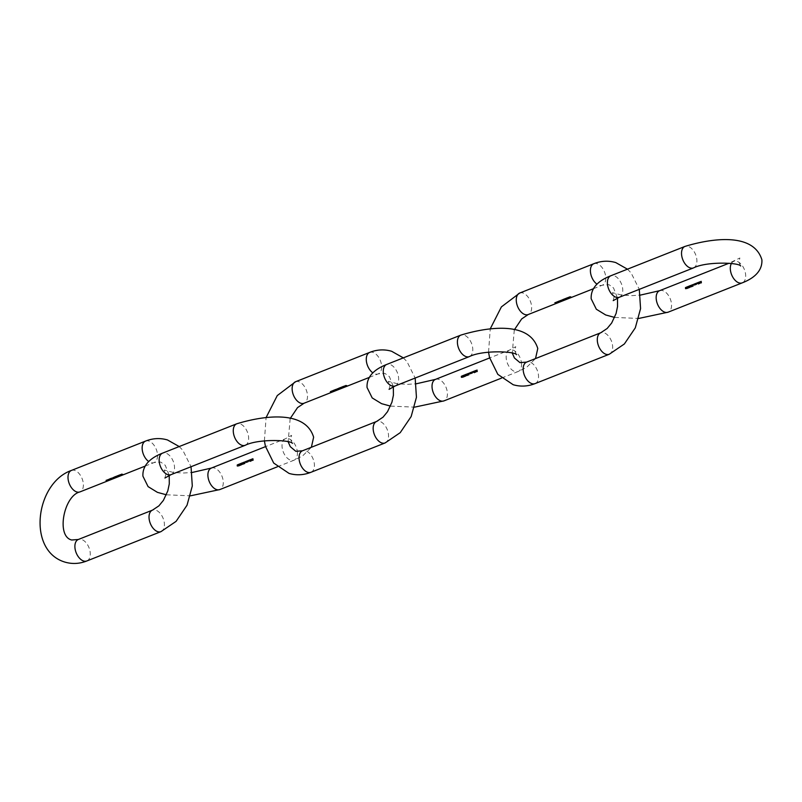 <?xml version="1.0" encoding="UTF-8"?>
<svg xmlns="http://www.w3.org/2000/svg" width="802" height="802" viewBox="0 0 802 802"><rect width="100%" height="100%" fill="white"/><g stroke="black" fill="none" stroke-linecap="round" stroke-linejoin="round"><path stroke-width="0.6" stroke-dasharray="4.01 3.01" d="M122.115 474.343L122.666 474.122A11.268 6.727 -111.6 0 1 121.673 473.912L121.563 473.952A11.268 6.727 68.4 0 0 122.054 474.072L121.603 474.253A11.268 6.727 68.4 0 0 121.704 474.273L122.155 474.092A11.268 6.727 68.4 0 0 122.465 474.142L122.014 474.323A11.268 6.727 68.4 0 0 122.115 474.343L122.135 474.563M121.563 473.952L121.633 474.523M120.501 474.644L121.483 474.373L120.681 474.814M121.333 474.283L121.222 474.784M121.192 474.513L120.661 474.594L121.313 474.744M120.851 474.854L120.952 474.814A11.268 6.727 -111.6 0 1 119.929 474.594L119.829 474.634A11.268 6.727 68.4 0 0 120.851 474.854L120.871 475.065M119.769 475.275L119.869 475.235A11.268 6.727 -111.6 0 1 119.438 475.175L118.977 475.065A11.268 6.727 -111.6 0 1 118.846 475.025L118.746 475.065A11.268 6.727 68.4 0 0 119.769 475.275L119.789 475.496M118.977 475.065L118.997 475.335A11.268 6.727 68.4 0 0 119.137 475.375L119.157 475.586M119.869 475.325L119.217 475.125L119.909 475.075M119.137 475.375L119.247 475.335A11.268 6.727 -111.6 0 1 118.516 475.155L118.405 475.195A11.268 6.727 68.4 0 0 118.716 475.285L118.315 475.486A11.268 6.727 -111.6 0 1 117.944 475.385L117.834 475.426A11.268 6.727 68.4 0 0 118.125 475.506L117.764 475.716A11.268 6.727 -111.6 0 1 117.373 475.606L117.272 475.646A11.268 6.727 68.4 0 0 117.663 475.756L119.037 475.556M116.922 476.248L117.022 476.208A11.268 6.727 -111.6 0 1 116.881 476.188L116.42 476.077A11.268 6.727 -111.6 0 1 116.29 476.037L116.19 476.077A11.268 6.727 68.4 0 0 116.922 476.248L116.942 476.458M116.42 476.077L116.44 476.348A11.268 6.727 68.4 0 0 116.581 476.388L116.601 476.599M117.303 476.338L116.651 476.137L117.353 476.087M116.581 476.388L116.681 476.348A11.268 6.727 -111.6 0 1 115.949 476.167L115.849 476.208A11.268 6.727 68.4 0 0 116.12 476.288L115.668 476.508A11.268 6.727 -111.6 0 1 115.328 476.418L115.217 476.458A11.268 6.727 68.4 0 0 115.598 476.558L116.47 476.568M115.618 476.769L115.719 476.729A11.268 6.727 -111.6 0 1 114.987 476.548L114.886 476.588A11.268 6.727 68.4 0 0 115.147 476.669L114.706 476.899A11.268 6.727 -111.6 0 1 114.355 476.799L114.255 476.839A11.268 6.727 68.4 0 0 114.636 476.939L115.488 476.739A11.268 6.727 68.4 0 0 115.618 476.769L115.638 476.979M114.375 477.35L114.205 477.411A11.268 6.727 -111.6 0 1 113.303 477.22L113.202 477.26A11.268 6.727 68.4 0 0 114.205 477.471L114.405 477.621M112.531 478.062L113.282 477.551L112.4 477.842M113.443 477.992L112.631 478.092M112.611 477.822L113.202 477.802M112.621 478.042L112.45 478.112A11.268 6.727 -111.6 0 1 111.548 477.912L111.448 477.952A11.268 6.727 68.4 0 0 112.45 478.162L112.651 478.313M111.598 478.614L110.255 478.423A11.268 6.727 68.4 0 0 110.355 478.453L111.568 478.754M109.894 479.105L109.744 478.614L110.786 478.834L109.864 478.844M109.974 478.864L110.686 478.824L110.004 479.135M109.934 479.385L108.861 478.954L109.794 479.055M109.774 478.944L109.122 479.476M109.102 479.205L109.694 479.195M108.14 479.796L107.989 479.305L109.032 479.526L108.009 479.576M109.052 479.726L108.25 479.827M108.22 479.556L108.811 479.536M108.18 480.077L107.107 479.646L108.039 479.746M108.019 479.636L107.368 480.177M107.348 479.907L107.939 479.887M106.666 480.448L107.348 480.057L106.225 479.997L106.706 480.438M106.776 480.408L106.255 480.197L106.836 480.187M252.62 459.706A11.268 6.727 68.4 0 0 252.64 459.837L253.091 459.656A11.268 6.727 68.4 0 0 253.171 460.107L253.302 460.218A11.268 6.727 -111.6 0 1 253.081 458.764L252.981 458.804A11.268 6.727 68.4 0 0 253.071 459.506L253.001 459.536M252.74 460.438L253.302 460.218M251.597 459.877L252.399 459.957L251.798 459.255M251.527 459.907L252.049 460.147M251.467 460.98L251.567 460.939A11.268 6.727 -111.6 0 1 251.347 459.456L251.247 459.496A11.268 6.727 68.4 0 0 251.467 460.98L251.267 460.919M250.254 460.699A11.268 6.727 68.4 0 0 250.384 461.411L250.184 461.35M250.384 461.411L250.485 461.371A11.268 6.727 -111.6 0 1 250.374 460.729L251.096 460.107L250.284 460.067A11.268 6.727 -111.6 0 1 250.264 459.887L250.164 459.927A11.268 6.727 68.4 0 0 250.174 460.027A11.268 6.727 68.4 0 0 250.244 460.579M250.685 460.679L250.615 459.857L250.725 460.689L250.134 460.348M249.963 461.11L250.074 461.07A11.268 6.727 -111.6 0 1 249.923 460.017L249.823 460.057A11.268 6.727 68.4 0 0 249.873 460.498L249.422 460.779A11.268 6.727 -111.6 0 1 249.362 460.238L249.252 460.278A11.268 6.727 68.4 0 0 249.302 460.689L248.851 461.04A11.268 6.727 -111.6 0 1 248.79 460.468L248.68 460.508A11.268 6.727 68.4 0 0 248.75 461.08L249.933 460.929A11.268 6.727 68.4 0 0 249.963 461.11L249.773 461.05M247.748 461.992L247.848 461.952A11.268 6.727 -111.6 0 1 247.818 461.752L248.54 461.12L247.728 461.08A11.268 6.727 -111.6 0 1 247.708 460.899L247.607 460.939A11.268 6.727 68.4 0 0 247.617 461.04A11.268 6.727 68.4 0 0 247.678 461.591M248.129 461.691L248.059 460.869L248.159 461.701L247.577 461.361M247.407 462.122L247.507 462.082A11.268 6.727 -111.6 0 1 247.367 461.03L247.267 461.07A11.268 6.727 68.4 0 0 247.307 461.451L246.795 461.772A11.268 6.727 -111.6 0 1 246.745 461.28L246.635 461.32A11.268 6.727 68.4 0 0 246.705 461.852L247.377 461.932A11.268 6.727 68.4 0 0 247.407 462.122L247.216 462.062M246.445 462.503L246.545 462.463A11.268 6.727 -111.6 0 1 246.404 461.411L246.304 461.451A11.268 6.727 68.4 0 0 246.344 461.832L245.833 462.152A11.268 6.727 -111.6 0 1 245.773 461.661L245.673 461.701A11.268 6.727 68.4 0 0 245.733 462.233L246.415 462.313A11.268 6.727 68.4 0 0 246.445 462.503L246.254 462.443M245.081 463.305L244.911 463.376A11.268 6.727 -111.6 0 1 244.72 462.072L244.62 462.112A11.268 6.727 68.4 0 0 244.79 463.335M244.099 462.944L243.808 462.393L243.507 463.305L244.039 463.917L243.808 462.393M243.437 463.285L243.838 463.867M243.417 463.215L243.998 463.777L243.828 462.543L243.978 463.767M244.109 463.015L243.638 462.483M243.327 463.997L243.156 464.067A11.268 6.727 -111.6 0 1 242.966 462.774L242.866 462.814A11.268 6.727 68.4 0 0 243.036 464.037M241.673 463.305A11.268 6.727 68.4 0 0 241.683 463.436L242.214 463.225L242.244 464.629L242.164 463.085M241.462 463.987L241.181 463.436L240.881 464.348L241.402 464.959L241.181 463.436M240.8 464.328L241.212 464.899M241.372 464.809L241.191 463.586L241.372 464.809L240.79 464.248M241.472 464.057L241.001 463.526M240.58 464.328L240.299 463.787L239.999 464.699L240.52 465.31L240.299 463.787M239.928 464.679L240.329 465.25M239.908 464.599L240.49 465.16L240.309 463.937L240.47 465.15M240.6 464.408L240.119 463.877M239.708 464.679L239.427 464.137L239.126 465.04L239.648 465.661L239.427 464.137M239.046 465.02L239.457 465.601M239.618 465.511L239.437 464.278L239.618 465.511L239.036 464.949M239.718 464.759L239.247 464.228M238.826 465.03L238.545 464.478L238.244 465.391L238.765 466.002L238.545 464.478M238.174 465.371L238.575 465.942M238.154 465.29L238.735 465.852L238.555 464.629L238.715 465.842M238.836 465.1L238.364 464.569M237.693 466.293L238.104 465.12L237.382 465.11L237.432 466.082M346.243 385.652L346.805 385.431A11.268 6.727 -111.6 0 1 345.802 385.221L345.702 385.261A11.268 6.727 68.4 0 0 346.183 385.391L345.732 385.562A11.268 6.727 68.4 0 0 345.832 385.592L346.294 385.411A11.268 6.727 68.4 0 0 346.594 385.461L346.143 385.642A11.268 6.727 68.4 0 0 346.243 385.652L346.263 385.872M344.629 385.952L345.612 385.682L344.81 386.123M345.462 385.592L345.351 386.093M343.958 385.952A11.268 6.727 68.4 0 0 344.98 386.163L345.081 386.123A11.268 6.727 -111.6 0 1 344.058 385.912L343.988 386.213M343.898 386.594L344.008 386.554A11.268 6.727 -111.6 0 1 343.567 386.484L343.106 386.374A11.268 6.727 -111.6 0 1 342.975 386.333L342.875 386.374A11.268 6.727 68.4 0 0 343.898 386.594L343.928 386.805M343.106 386.374L343.136 386.644A11.268 6.727 68.4 0 0 343.276 386.684L343.296 386.895M343.998 386.634L343.396 386.223L344.148 386.404M343.276 386.684L343.376 386.644A11.268 6.727 -111.6 0 1 342.644 386.464L342.544 386.514A11.268 6.727 68.4 0 0 342.855 386.594L342.444 386.795A11.268 6.727 -111.6 0 1 342.073 386.694L341.973 386.734A11.268 6.727 68.4 0 0 342.253 386.815L341.903 387.025A11.268 6.727 -111.6 0 1 341.502 386.915L341.401 386.965A11.268 6.727 68.4 0 0 341.802 387.065L343.176 386.945M341.502 386.915L340.579 387.657A11.268 6.727 68.4 0 0 340.71 387.697L340.74 387.907M340.549 387.386A11.268 6.727 -111.6 0 1 340.419 387.346L340.319 387.386A11.268 6.727 68.4 0 0 341.05 387.567L341.071 387.777M341.05 387.567L341.151 387.526A11.268 6.727 -111.6 0 1 341.02 387.496L341.592 387.416M341.441 387.647L340.79 387.446L341.482 387.396M340.71 387.697L340.82 387.657A11.268 6.727 -111.6 0 1 340.088 387.476L339.978 387.526A11.268 6.727 68.4 0 0 340.248 387.597L339.797 387.827A11.268 6.727 -111.6 0 1 339.457 387.727L339.356 387.767A11.268 6.727 68.4 0 0 339.727 387.867L340.599 387.877M339.727 387.867L339.847 388.038A11.268 6.727 -111.6 0 1 339.116 387.867L339.015 387.907A11.268 6.727 68.4 0 0 339.286 387.978L338.835 388.208A11.268 6.727 -111.6 0 1 338.494 388.108L338.394 388.148A11.268 6.727 68.4 0 0 338.765 388.258L339.617 388.058A11.268 6.727 68.4 0 0 339.747 388.078L339.767 388.288M338.514 388.659L338.334 388.729A11.268 6.727 -111.6 0 1 337.442 388.529L337.331 388.569A11.268 6.727 68.4 0 0 338.334 388.78L338.534 388.93M336.66 389.371L336.509 388.88L337.552 389.1L336.529 389.15M337.572 389.301L336.77 389.401M336.74 389.13L337.331 389.11M336.76 389.351L336.579 389.421A11.268 6.727 -111.6 0 1 335.687 389.221L335.577 389.261A11.268 6.727 68.4 0 0 336.579 389.471L336.78 389.622M335.727 389.922L334.384 389.742A11.268 6.727 68.4 0 0 334.484 389.772L335.697 390.063M334.023 390.414L333.873 389.922L334.925 390.143L333.903 390.193M333.151 390.764L333 390.263L334.043 390.494L333.121 390.504M334.053 390.394L333.261 390.795M333.231 390.524L333.822 390.504M331.396 391.456L331.246 390.965L332.289 391.186L331.366 391.206M332.299 391.085L331.507 391.486M331.477 391.216L332.068 391.196M330.795 391.757L331.487 391.366L330.364 391.316L330.835 391.747M330.985 391.476L330.394 391.516L331.005 391.677M570.372 296.961L570.934 296.74A11.268 6.727 -111.6 0 1 569.931 296.529L569.831 296.57A11.268 6.727 68.4 0 0 570.322 296.7L569.871 296.88A11.268 6.727 68.4 0 0 569.971 296.9L570.423 296.72A11.268 6.727 68.4 0 0 570.733 296.77L570.272 296.951A11.268 6.727 68.4 0 0 570.372 296.961L570.402 297.181M569.6 296.91L569.49 297.412M568.097 297.261A11.268 6.727 68.4 0 0 569.119 297.472L569.219 297.432A11.268 6.727 -111.6 0 1 568.197 297.221L568.117 297.532M568.037 297.903L568.137 297.863A11.268 6.727 -111.6 0 1 567.706 297.793L567.235 297.682A11.268 6.727 -111.6 0 1 567.114 297.642L567.014 297.692A11.268 6.727 68.4 0 0 568.037 297.903L568.057 298.123M568.127 297.943L567.475 297.743L568.177 297.692M567.405 297.993L567.505 297.953A11.268 6.727 -111.6 0 1 566.773 297.783L566.673 297.823A11.268 6.727 68.4 0 0 566.984 297.903L566.583 298.103A11.268 6.727 -111.6 0 1 566.202 298.003L566.102 298.043A11.268 6.727 68.4 0 0 566.392 298.123L566.032 298.334A11.268 6.727 -111.6 0 1 565.631 298.234L565.53 298.274A11.268 6.727 68.4 0 0 565.931 298.374L567.275 297.973A11.268 6.727 68.4 0 0 567.405 297.993L567.425 298.204M565.179 298.875L565.29 298.835A11.268 6.727 -111.6 0 1 565.149 298.805L564.678 298.695A11.268 6.727 -111.6 0 1 564.558 298.655L564.448 298.695A11.268 6.727 68.4 0 0 565.179 298.875L565.199 299.086M564.558 298.655L563.936 299.136A11.268 6.727 -111.6 0 1 563.585 299.046L563.485 299.086A11.268 6.727 68.4 0 0 563.856 299.186L564.718 298.986A11.268 6.727 68.4 0 0 564.849 299.006L564.869 299.216M565.57 298.956L564.969 298.544L565.721 298.725M564.849 299.006L564.949 298.966A11.268 6.727 -111.6 0 1 564.217 298.795L564.117 298.835A11.268 6.727 68.4 0 0 564.377 298.905L564.738 299.186M563.856 299.186L563.986 299.346A11.268 6.727 -111.6 0 1 563.255 299.176L563.154 299.216A11.268 6.727 68.4 0 0 563.415 299.286L562.974 299.517A11.268 6.727 -111.6 0 1 562.623 299.427L562.523 299.467A11.268 6.727 68.4 0 0 562.894 299.567L563.746 299.367A11.268 6.727 68.4 0 0 563.886 299.387L563.906 299.597M562.643 299.968L562.473 300.038A11.268 6.727 -111.6 0 1 561.57 299.838L561.47 299.878A11.268 6.727 68.4 0 0 562.463 300.088L562.673 300.239M560.788 300.69L560.638 300.189L561.691 300.409L560.668 300.459M560.889 300.66L560.708 300.73A11.268 6.727 -111.6 0 1 559.816 300.529L559.716 300.57A11.268 6.727 68.4 0 0 560.708 300.79L560.949 300.971M559.866 301.241L558.513 301.051A11.268 6.727 68.4 0 0 558.623 301.081L559.826 301.382M558.162 301.722L558.002 301.231L559.054 301.452L558.122 301.472M559.064 301.362L558.272 301.752M558.242 301.482L558.834 301.472M557.33 302.324L557.129 301.582L558.182 301.803L557.159 301.853M556.408 302.424L556.247 301.923L557.3 302.153L556.367 302.164M557.32 302.354L556.518 302.454M556.488 302.184L557.079 302.164M556.448 302.695L555.375 302.274L556.307 302.374M554.934 303.066L555.616 302.685L554.493 302.625L554.964 303.056M555.034 303.036L554.523 302.825L555.104 302.805M476.749 371.015A11.268 6.727 68.4 0 0 476.769 371.146L477.22 370.965A11.268 6.727 68.4 0 0 477.3 371.416L477.23 371.446M476.869 371.747L477.431 371.526A11.268 6.727 -111.6 0 1 477.22 370.073L477.12 370.123A11.268 6.727 68.4 0 0 477.2 370.815L477.13 370.845M475.726 371.186L476.528 371.266L475.927 370.564M476.208 371.466L475.656 371.216M475.596 372.288L475.696 372.248A11.268 6.727 -111.6 0 1 475.476 370.765L475.375 370.805A11.268 6.727 68.4 0 0 475.596 372.288L475.406 372.238M474.393 372.008A11.268 6.727 68.4 0 0 474.513 372.719L474.323 372.659M474.513 372.719L474.614 372.679A11.268 6.727 -111.6 0 1 474.503 372.048L475.235 371.416L474.413 371.376A11.268 6.727 -111.6 0 1 474.393 371.196L474.293 371.236A11.268 6.727 68.4 0 0 474.303 371.346M474.303 371.366A11.268 6.727 68.4 0 0 474.373 371.887M474.824 371.998L474.744 371.176L474.854 372.008L474.263 371.657M474.102 372.419L474.203 372.379A11.268 6.727 -111.6 0 1 474.062 371.326L473.962 371.366A11.268 6.727 68.4 0 0 474.012 371.807L473.551 372.088A11.268 6.727 -111.6 0 1 473.491 371.557L473.391 371.597A11.268 6.727 68.4 0 0 473.431 371.998L472.99 372.349A11.268 6.727 -111.6 0 1 472.919 371.777L472.819 371.817A11.268 6.727 68.4 0 0 472.889 372.389L474.072 372.238A11.268 6.727 68.4 0 0 474.102 372.419L473.912 372.369M473.982 372.429L473.36 372.028M471.877 373.301L471.977 373.261A11.268 6.727 -111.6 0 1 471.947 373.06L472.679 372.429L471.857 372.389A11.268 6.727 -111.6 0 1 471.837 372.208L471.736 372.248A11.268 6.727 68.4 0 0 471.746 372.359A11.268 6.727 68.4 0 0 471.817 372.9M472.298 373.02L472.188 372.188L472.298 373.02L471.706 372.669M471.536 373.431L471.646 373.391A11.268 6.727 -111.6 0 1 471.506 372.339L471.396 372.379A11.268 6.727 68.4 0 0 471.446 372.76L470.934 373.08A11.268 6.727 -111.6 0 1 470.874 372.589L470.774 372.629A11.268 6.727 68.4 0 0 470.834 373.161L471.506 373.241A11.268 6.727 68.4 0 0 471.536 373.431L471.345 373.371M470.573 373.812L470.674 373.772A11.268 6.727 -111.6 0 1 470.533 372.719L470.433 372.76A11.268 6.727 68.4 0 0 470.473 373.141L469.962 373.461A11.268 6.727 -111.6 0 1 469.912 372.97L469.802 373.01A11.268 6.727 68.4 0 0 469.872 373.542L470.543 373.622A11.268 6.727 68.4 0 0 470.573 373.812L470.383 373.762M469.21 374.614L469 374.674A11.268 6.727 -111.6 0 1 468.859 373.391L468.749 373.431A11.268 6.727 68.4 0 0 468.919 374.654M468.228 374.253L467.947 373.712L467.646 374.624L468.167 375.236L467.947 373.712M467.566 374.594L467.977 375.176M468.137 375.085L467.957 373.852L468.137 375.085L467.556 374.524M468.238 374.333L467.767 373.802M467.456 375.306L467.245 375.366A11.268 6.727 -111.6 0 1 467.105 374.083L466.995 374.123A11.268 6.727 68.4 0 0 467.165 375.346M465.802 374.614A11.268 6.727 68.4 0 0 465.812 374.745L466.343 374.534L466.333 375.777M465.862 375.526L466.353 375.787L466.303 374.394M465.591 375.296L465.31 374.755L465.01 375.657L465.531 376.278L465.31 374.755M464.939 375.637L465.34 376.218M464.919 375.567L465.501 376.128L465.32 374.895L465.481 376.118M465.601 375.376L465.13 374.845M464.719 375.647L464.438 375.095L464.137 376.008L464.659 376.619L464.438 375.095M464.057 375.988L464.468 376.559M464.047 375.907L464.629 376.469L464.448 375.246L464.599 376.459M464.729 375.717L464.258 375.186M463.837 375.988L463.556 375.446L463.255 376.359L463.777 376.97L463.556 375.446M463.185 376.328L463.586 376.91M463.165 376.258L463.746 376.82L463.566 375.597L463.726 376.81M463.847 376.068L463.376 375.536M462.965 376.338L462.684 375.797L462.383 376.699L462.904 377.311L462.684 375.797M462.303 376.679L462.714 377.261M462.293 376.609L462.874 377.171L462.694 375.938L462.844 377.161M462.975 376.409L462.503 375.877M461.822 377.612L462.233 376.429L461.511 376.419L461.561 377.401M462.092 377.1L461.371 376.649M700.888 282.334A11.268 6.727 68.4 0 0 700.908 282.454L701.359 282.274A11.268 6.727 68.4 0 0 701.429 282.725L701.56 282.835A11.268 6.727 -111.6 0 1 701.349 281.392L701.249 281.432A11.268 6.727 68.4 0 0 701.339 282.134L701.269 282.154M701.008 283.056L701.56 282.835M699.855 282.494L700.667 282.575L700.066 281.883M699.785 282.535L700.316 282.765M699.725 283.607L699.825 283.567A11.268 6.727 -111.6 0 1 699.615 282.073L699.504 282.114A11.268 6.727 68.4 0 0 699.725 283.607L699.534 283.547M698.522 283.317A11.268 6.727 68.4 0 0 698.642 284.028L698.452 283.978M698.642 284.028L698.742 283.988A11.268 6.727 -111.6 0 1 698.632 283.357L699.364 282.725L698.552 282.685A11.268 6.727 -111.6 0 1 698.532 282.505L698.422 282.545A11.268 6.727 68.4 0 0 698.442 282.655A11.268 6.727 68.4 0 0 698.502 283.206M698.953 283.307L698.873 282.484L698.983 283.317L698.402 282.966M699.184 282.735L698.682 282.424M698.111 283.748L697.68 283.397A11.268 6.727 -111.6 0 1 697.62 282.865L697.519 282.905A11.268 6.727 68.4 0 0 697.57 283.317L697.118 283.657A11.268 6.727 -111.6 0 1 697.048 283.086L696.948 283.126A11.268 6.727 68.4 0 0 697.018 283.697L698.201 283.547A11.268 6.727 68.4 0 0 698.231 283.738L698.041 283.677M698.231 283.738L698.331 283.697A11.268 6.727 -111.6 0 1 698.191 282.635L698.091 282.675A11.268 6.727 68.4 0 0 698.141 283.116L697.941 283.728L697.489 283.337M695.885 283.687A11.268 6.727 68.4 0 0 695.946 284.219M696.006 284.61L696.116 284.57A11.268 6.727 -111.6 0 1 696.076 284.379L696.808 283.738L695.986 283.697M696.397 284.319L696.316 283.497L696.427 284.329L695.845 283.978M695.675 284.75L695.775 284.71A11.268 6.727 -111.6 0 1 695.635 283.647L695.534 283.687A11.268 6.727 68.4 0 0 695.575 284.068L695.063 284.389A11.268 6.727 -111.6 0 1 695.003 283.898L694.903 283.938A11.268 6.727 68.4 0 0 694.963 284.479L695.645 284.55A11.268 6.727 68.4 0 0 695.675 284.75L695.484 284.69M694.702 285.131L694.813 285.091A11.268 6.727 -111.6 0 1 694.672 284.028L694.562 284.078A11.268 6.727 68.4 0 0 694.612 284.449L694.101 284.77A11.268 6.727 -111.6 0 1 694.041 284.279L693.941 284.319A11.268 6.727 68.4 0 0 694.001 284.86L694.672 284.941A11.268 6.727 68.4 0 0 694.702 285.131L694.512 285.071M693.349 285.923L693.169 285.993A11.268 6.727 -111.6 0 1 692.988 284.7L692.888 284.74A11.268 6.727 68.4 0 0 693.058 285.963M692.357 285.562L692.076 285.021L691.775 285.933L692.296 286.545L692.076 285.021M691.695 285.913L692.106 286.484M691.685 285.833L692.266 286.394L692.086 285.171L692.246 286.384M692.367 285.642L691.895 285.111M691.595 286.625L691.414 286.695A11.268 6.727 -111.6 0 1 691.234 285.392L691.134 285.432A11.268 6.727 68.4 0 0 691.304 286.655M689.931 285.923A11.268 6.727 68.4 0 0 689.951 286.053L690.482 285.843L690.512 287.256L690.432 285.712M689.73 286.605L689.449 286.063L689.139 286.976L689.67 287.587L689.449 286.063M689.068 286.946L689.479 287.527M689.64 287.437L689.459 286.214L689.64 287.437L689.058 286.875M689.74 286.685L689.269 286.154M688.848 286.956L688.567 286.414L688.266 287.317L688.788 287.928L688.567 286.414M688.186 287.296L688.597 287.878M688.176 287.226L688.758 287.788L688.577 286.555L688.728 287.778M688.858 287.026L688.387 286.494M687.976 287.306L687.695 286.755L687.384 287.667L687.916 288.279L687.695 286.755M687.314 287.647L687.715 288.219M687.885 288.129L687.705 286.905L687.885 288.129L687.304 287.567M687.986 287.377L687.514 286.845M687.093 287.647L686.813 287.106L686.512 288.018L687.033 288.63L686.813 287.106M686.432 287.988L686.843 288.57M686.422 287.918L687.003 288.479L686.823 287.256L686.973 288.469M687.103 287.728L686.632 287.196M685.951 288.92L686.362 287.738L685.64 287.728L685.7 288.71M145.573 441.08A11.559 6.897 -111.6 0 1 148.751 441.04A11.559 6.897 -111.6 0 1 157.022 451.726A11.559 6.897 -111.6 0 1 154.084 462.574A11.559 6.897 -111.6 0 1 150.906 462.624A11.559 6.897 -111.6 0 1 148.731 461.531M160.971 531.636A11.559 6.897 68.4 0 0 163.919 520.789A11.559 6.897 68.4 0 0 155.648 510.102A11.559 6.897 68.4 0 0 152.47 510.142M86.837 560.969A11.559 6.897 68.4 0 0 89.784 550.122A11.559 6.897 68.4 0 0 81.513 539.435A11.559 6.897 68.4 0 0 78.335 539.485M71.438 470.423A11.559 6.897 -111.6 0 1 74.616 470.373A11.559 6.897 -111.6 0 1 82.887 481.06A11.559 6.897 -111.6 0 1 79.939 491.907M297.341 451.817A11.559 6.897 -111.6 0 1 293.973 460.228A11.559 6.897 -111.6 0 1 282.103 447.145A11.559 6.897 -111.6 0 1 285.472 438.734A11.559 6.897 -111.6 0 1 297.341 451.817M245.211 445.29A11.559 6.897 68.4 0 0 248.58 436.879A11.559 6.897 68.4 0 0 236.71 423.807M171.077 474.624A11.559 6.897 68.4 0 0 174.445 466.213A11.559 6.897 68.4 0 0 162.565 453.14M211.337 468.077A11.559 6.897 -111.6 0 1 223.207 481.15A11.559 6.897 -111.6 0 1 219.838 489.561M369.712 352.399A11.559 6.897 -111.6 0 1 372.88 352.349A11.559 6.897 -111.6 0 1 381.15 363.035A11.559 6.897 -111.6 0 1 378.213 373.882A11.559 6.897 -111.6 0 1 375.035 373.933A11.559 6.897 -111.6 0 1 372.86 372.85M385.11 442.945A11.559 6.897 68.4 0 0 388.048 432.098A11.559 6.897 68.4 0 0 379.777 421.411A11.559 6.897 68.4 0 0 376.599 421.461M310.965 472.288A11.559 6.897 68.4 0 0 313.913 461.431A11.559 6.897 68.4 0 0 305.642 450.744A11.559 6.897 68.4 0 0 302.464 450.794M295.577 381.732A11.559 6.897 -111.6 0 1 298.745 381.682A11.559 6.897 -111.6 0 1 307.016 392.368A11.559 6.897 -111.6 0 1 304.078 403.216M593.841 263.708A11.559 6.897 -111.6 0 1 597.019 263.657A11.559 6.897 -111.6 0 1 605.289 274.344A11.559 6.897 -111.6 0 1 602.342 285.191A11.559 6.897 -111.6 0 1 599.174 285.241A11.559 6.897 -111.6 0 1 596.999 284.159M609.239 354.263A11.559 6.897 68.4 0 0 612.177 343.406A11.559 6.897 68.4 0 0 603.906 332.72A11.559 6.897 68.4 0 0 600.738 332.77M535.104 383.597A11.559 6.897 68.4 0 0 538.042 372.75A11.559 6.897 68.4 0 0 529.771 362.063A11.559 6.897 68.4 0 0 526.603 362.103M519.706 293.041A11.559 6.897 -111.6 0 1 522.884 292.991A11.559 6.897 -111.6 0 1 531.155 303.677A11.559 6.897 -111.6 0 1 528.207 314.534M521.48 363.126A11.559 6.897 -111.6 0 1 518.112 371.537A11.559 6.897 -111.6 0 1 506.232 358.464A11.559 6.897 -111.6 0 1 509.601 350.053A11.559 6.897 -111.6 0 1 521.48 363.126M469.34 356.609A11.559 6.897 68.4 0 0 472.709 348.188A11.559 6.897 68.4 0 0 460.839 335.116M395.206 385.942A11.559 6.897 68.4 0 0 398.574 377.531A11.559 6.897 68.4 0 0 386.704 364.449M435.466 379.386A11.559 6.897 -111.6 0 1 447.346 392.469A11.559 6.897 -111.6 0 1 443.977 400.88M731.404 263.477A11.559 6.897 -111.6 0 1 733.74 261.362A11.559 6.897 -111.6 0 1 745.609 274.444A11.559 6.897 -111.6 0 1 742.241 282.855M693.479 267.918A11.559 6.897 68.4 0 0 696.838 259.507A11.559 6.897 68.4 0 0 684.968 246.425M619.334 297.251A11.559 6.897 68.4 0 0 622.703 288.84A11.559 6.897 68.4 0 0 610.833 275.758M659.605 290.695A11.559 6.897 -111.6 0 1 671.474 303.778A11.559 6.897 -111.6 0 1 668.106 312.189M145.172 466.102L154.084 462.574L160.721 462.052L165.282 465.32L169.222 475.416M179.207 446.554L182.856 450.313L191.036 466.734M277.342 466.814L293.973 460.228L302.635 455.897L311.377 447.265M292.409 443.356L290.635 439.486L291.607 435.356L285.472 438.734L265.512 446.634M164.941 478.012L165.904 473.872L164.139 470.012L173.633 472.538L183.838 473.01L192.149 472.468M166.375 494.794L190.435 495.826M369.301 377.411L378.213 373.882L384.85 373.361L389.411 376.639L393.351 386.724M403.336 357.872L406.985 361.622L415.165 378.043M290.174 418.564L288.139 441.762M264.399 440.889L266.104 417.541M593.43 288.72L602.342 285.191L608.989 284.67L613.54 287.948L617.49 298.043M627.465 269.181L631.124 272.931L639.294 289.352M514.303 329.883L512.267 353.07M488.538 352.208L490.243 328.85M501.471 378.123L518.112 371.537L526.774 367.216L535.515 358.574M516.538 354.664L514.774 350.805L515.736 346.664L509.601 350.053L489.641 357.953M389.07 389.321L390.043 385.191L388.278 381.331L397.762 383.847L407.967 384.318L416.278 383.787M390.504 406.113L414.574 407.145M740.667 265.973L738.903 262.114L739.875 257.983L729.018 263.226M613.209 300.63L614.172 296.499L612.407 292.64L621.901 295.156L632.106 295.627L640.407 295.096M614.633 317.422L638.703 318.454"/><path stroke-width="1.2" d="M121.693 474.172A11.559 6.897 68.4 0 0 122.696 474.393L122.135 474.614A11.559 6.897 -111.6 0 1 122.034 474.594L122.495 474.423A11.559 6.897 -111.6 0 1 122.185 474.363L121.734 474.543A11.559 6.897 -111.6 0 1 121.633 474.523L122.084 474.343A11.559 6.897 -111.6 0 1 121.593 474.223L121.693 474.172M120.701 474.573L121.503 474.644L120.701 474.573M119.959 474.864A11.559 6.897 68.4 0 0 120.982 475.085L120.881 475.125A11.559 6.897 -111.6 0 1 119.859 474.904L119.959 474.864M119.328 475.115L120.019 475.085L119.468 475.446A11.559 6.897 68.4 0 0 119.899 475.506L119.799 475.556A11.559 6.897 -111.6 0 1 118.776 475.335L118.876 475.295A11.559 6.897 68.4 0 0 118.997 475.335L119.328 475.115M118.536 475.426A11.559 6.897 68.4 0 0 119.267 475.606L119.167 475.646A11.559 6.897 -111.6 0 1 119.037 475.616L117.694 476.027A11.559 6.897 -111.6 0 1 117.292 475.917L117.393 475.877A11.559 6.897 68.4 0 0 117.794 475.987L118.155 475.776A11.559 6.897 -111.6 0 1 117.864 475.696L117.964 475.656A11.559 6.897 68.4 0 0 118.345 475.756L118.746 475.556A11.559 6.897 -111.6 0 1 118.435 475.466L118.536 475.426M116.771 476.127L117.463 476.097L116.912 476.458A11.559 6.897 68.4 0 0 117.052 476.478L116.942 476.518A11.559 6.897 -111.6 0 1 116.21 476.348L116.32 476.308A11.559 6.897 68.4 0 0 116.44 476.348L116.771 476.127M115.979 476.438A11.559 6.897 68.4 0 0 116.711 476.619L116.611 476.659A11.559 6.897 -111.6 0 1 116.48 476.629L115.618 476.829A11.559 6.897 -111.6 0 1 115.247 476.729L115.348 476.689A11.559 6.897 68.4 0 0 115.699 476.779L116.14 476.558A11.559 6.897 -111.6 0 1 115.879 476.478L115.979 476.438M115.017 476.819A11.559 6.897 68.4 0 0 115.749 477L115.648 477.04A11.559 6.897 -111.6 0 1 115.508 477.01L114.656 477.21A11.559 6.897 -111.6 0 1 114.285 477.11L114.385 477.07A11.559 6.897 68.4 0 0 114.736 477.16L115.177 476.939A11.559 6.897 -111.6 0 1 114.917 476.859L115.017 476.819M114.235 477.691A11.559 6.897 -111.6 0 1 113.333 477.491L113.232 477.531A11.559 6.897 68.4 0 0 114.225 477.741L114.225 477.741M113.443 477.992L112.531 478.132L113.333 477.892M112.48 478.383A11.559 6.897 -111.6 0 1 111.578 478.182L111.478 478.223A11.559 6.897 68.4 0 0 112.47 478.433L112.47 478.433M110.997 478.413L110.275 478.694A11.559 6.897 68.4 0 0 110.385 478.724L111.117 478.824M110.676 478.864L109.653 478.944L110.806 479.035M109.934 479.385L109.022 479.516L109.824 479.285M109.052 479.726L108.15 479.867L108.942 479.626M108.18 480.077L107.267 480.218L108.069 479.977M106.947 480.208L106.064 480.418L106.947 480.208M121.313 474.543L120.691 474.864L121.343 474.403M119.237 475.396L119.919 475.125L119.287 475.125M116.681 476.408L117.353 476.137L116.721 476.137M113.202 477.802L112.43 478.012L113.343 478.052M110.566 478.844L109.794 479.055L110.716 479.095M109.694 479.195L108.922 479.406L109.834 479.436M108.811 479.536L108.039 479.746L108.962 479.786M107.939 479.887L107.167 480.097L108.08 480.137M252.891 458.704A11.559 6.897 68.4 0 0 253.101 460.158L252.55 460.378A11.559 6.897 -111.6 0 1 252.52 460.228L252.971 460.047A11.559 6.897 -111.6 0 1 252.901 459.596L252.45 459.777A11.559 6.897 -111.6 0 1 252.429 459.626L252.881 459.446A11.559 6.897 -111.6 0 1 252.79 458.744L252.891 458.704M251.898 459.105L252.209 459.897L251.547 460.147L252.149 459.526L251.648 459.205L252.259 459.506M251.156 459.396A11.559 6.897 68.4 0 0 251.377 460.879L251.267 460.919A11.559 6.897 -111.6 0 1 251.056 459.436L251.156 459.396M250.535 459.646L250.184 460.669A11.559 6.897 68.4 0 0 250.294 461.31L250.184 461.35A11.559 6.897 -111.6 0 1 249.973 459.867L250.074 459.827A11.559 6.897 68.4 0 0 250.094 460.007L250.906 460.047M249.733 459.957A11.559 6.897 68.4 0 0 249.873 461.01L249.773 461.05A11.559 6.897 -111.6 0 1 249.743 460.869L248.56 461.02A11.559 6.897 -111.6 0 1 248.49 460.448L248.6 460.408A11.559 6.897 68.4 0 0 248.66 460.98L249.111 460.629A11.559 6.897 -111.6 0 1 249.061 460.228L249.171 460.188A11.559 6.897 68.4 0 0 249.232 460.719L249.683 460.438A11.559 6.897 -111.6 0 1 249.633 459.997L249.733 459.957M247.968 460.659L247.628 461.691A11.559 6.897 68.4 0 0 247.658 461.892L247.557 461.932A11.559 6.897 -111.6 0 1 247.417 460.879L247.517 460.839A11.559 6.897 68.4 0 0 247.537 461.02L248.349 461.06M247.176 460.97A11.559 6.897 68.4 0 0 247.317 462.022L247.216 462.062A11.559 6.897 -111.6 0 1 247.186 461.872L246.515 461.792A11.559 6.897 -111.6 0 1 246.445 461.26L246.555 461.22A11.559 6.897 68.4 0 0 246.605 461.711L247.116 461.391A11.559 6.897 -111.6 0 1 247.076 461.01L247.176 460.97M246.214 461.35A11.559 6.897 68.4 0 0 246.354 462.403L246.254 462.443A11.559 6.897 -111.6 0 1 246.224 462.253L245.542 462.173A11.559 6.897 -111.6 0 1 245.482 461.641L245.582 461.601A11.559 6.897 68.4 0 0 245.643 462.092L246.154 461.772A11.559 6.897 -111.6 0 1 246.114 461.391L246.214 461.35M244.71 463.315A11.559 6.897 -111.6 0 1 244.53 462.012L244.43 462.062A11.559 6.897 68.4 0 0 244.64 463.506L244.861 463.366M244.099 462.944L243.618 462.343L243.317 463.255L243.838 463.867L243.768 462.323M243.437 463.285L243.838 463.867M242.956 464.007A11.559 6.897 -111.6 0 1 242.775 462.714L242.675 462.754A11.559 6.897 68.4 0 0 242.886 464.198L243.106 464.057M241.883 463.686L242.254 462.924L241.472 463.225A11.559 6.897 68.4 0 0 241.492 463.376L242.024 463.165L241.633 464.268L242.334 463.937L242.034 464.418L241.783 463.656M241.462 463.987L240.991 463.386L240.69 464.288L241.212 464.899L241.131 463.366M240.8 464.328L241.212 464.899M240.58 464.328L240.109 463.726L239.808 464.639L240.329 465.25L240.259 463.706M239.928 464.679L240.329 465.25M239.708 464.679L239.237 464.077L238.936 464.99L239.457 465.601L239.377 464.057M239.046 465.02L239.457 465.601M238.826 465.03L238.354 464.418L238.054 465.33L238.575 465.942L238.495 464.408M238.174 465.371L238.575 465.942M237.913 465.06L237.191 465.05L237.302 466.042L237.953 465.792L237.653 464.739M253.101 460.127L252.71 460.288A11.268 6.727 68.4 0 0 252.72 460.308L252.52 460.228M253.001 459.536L252.62 459.686A11.268 6.727 68.4 0 0 252.62 459.706L252.429 459.626M252.259 459.616L251.407 459.817M252.049 460.147L251.527 459.907M250.685 460.679L250.424 459.797L250.134 460.348M248.129 461.691L247.868 460.809L247.577 461.361M244.109 463.015L243.808 463.716L243.638 462.483M243.978 463.767L243.417 463.215M242.164 463.085L241.663 463.285A11.268 6.727 68.4 0 0 241.673 463.305L241.472 463.225M241.472 464.057L241.181 464.759L241.001 463.526M241.342 464.809L240.79 464.248M240.6 464.408L240.299 465.1L240.119 463.877M240.47 465.15L239.908 464.599M239.718 464.759L239.427 465.451L239.247 464.228M239.587 465.501L239.036 464.949M238.836 465.1L238.545 465.792L238.364 464.569M238.715 465.842L238.154 465.29M345.832 385.491A11.559 6.897 68.4 0 0 346.825 385.702L346.274 385.922A11.559 6.897 -111.6 0 1 346.173 385.912L346.624 385.732A11.559 6.897 -111.6 0 1 346.314 385.682L345.862 385.862A11.559 6.897 -111.6 0 1 345.762 385.832L346.213 385.662A11.559 6.897 -111.6 0 1 345.722 385.531L345.832 385.491M344.83 385.882L345.642 385.952L344.83 385.882M344.088 386.173A11.559 6.897 68.4 0 0 345.111 386.394L345.01 386.434A11.559 6.897 -111.6 0 1 343.988 386.213L344.088 386.173M343.467 386.424L344.148 386.404L343.597 386.754A11.559 6.897 68.4 0 0 344.028 386.825L343.928 386.865A11.559 6.897 -111.6 0 1 342.905 386.644L343.005 386.604A11.559 6.897 68.4 0 0 343.136 386.644L343.467 386.424M342.675 386.734A11.559 6.897 68.4 0 0 343.406 386.915L343.296 386.955A11.559 6.897 -111.6 0 1 343.176 386.935L341.822 387.336A11.559 6.897 -111.6 0 1 341.431 387.226L341.532 387.186A11.559 6.897 68.4 0 0 341.933 387.296L342.284 387.085A11.559 6.897 -111.6 0 1 342.003 387.005L342.103 386.965A11.559 6.897 68.4 0 0 342.474 387.065L342.875 386.865A11.559 6.897 -111.6 0 1 342.564 386.775L342.675 386.734M340.9 387.436L341.592 387.416L341.04 387.767A11.559 6.897 68.4 0 0 341.181 387.797L341.081 387.837A11.559 6.897 -111.6 0 1 340.349 387.657L340.449 387.617A11.559 6.897 68.4 0 0 340.579 387.657L340.9 387.436M340.108 387.747A11.559 6.897 68.4 0 0 340.84 387.927L340.74 387.967A11.559 6.897 -111.6 0 1 340.609 387.937L339.757 388.138A11.559 6.897 -111.6 0 1 339.376 388.038L339.487 387.998A11.559 6.897 68.4 0 0 339.827 388.098L340.279 387.867A11.559 6.897 -111.6 0 1 340.008 387.787L340.108 387.747M339.146 388.128A11.559 6.897 68.4 0 0 339.878 388.308L339.777 388.348A11.559 6.897 -111.6 0 1 339.647 388.328L338.795 388.529A11.559 6.897 -111.6 0 1 338.414 388.419L338.514 388.379A11.559 6.897 68.4 0 0 338.865 388.479L339.306 388.248A11.559 6.897 -111.6 0 1 339.045 388.178L339.146 388.128M338.364 389A11.559 6.897 -111.6 0 1 337.462 388.8L337.361 388.84A11.559 6.897 68.4 0 0 338.364 389.05L338.364 389.05M337.572 389.301L336.67 389.441L337.462 389.201M336.609 389.692A11.559 6.897 -111.6 0 1 335.707 389.491L335.607 389.531A11.559 6.897 68.4 0 0 336.609 389.742L336.609 389.742M335.136 389.722L334.414 390.003A11.559 6.897 68.4 0 0 334.514 390.043L335.246 390.133M334.805 390.183L333.782 390.253L334.925 390.043M334.053 390.394L332.91 390.604L333.953 390.594M333.051 390.875L332.028 390.945L333.171 390.744M332.299 391.085L331.156 391.296L332.198 391.286M331.086 391.516L330.314 391.827L331.116 391.526M345.441 385.852L344.82 386.183L345.502 386.003M343.376 386.704L344.048 386.444L343.416 386.434M340.81 387.717L341.492 387.456L340.86 387.446M337.331 389.11L336.559 389.331L337.482 389.361M334.705 390.153L333.933 390.363L334.845 390.404M333.822 390.504L333.051 390.714L333.973 390.754M332.95 390.855L332.178 391.065L333.091 391.095M332.068 391.196L331.296 391.406L332.208 391.446M330.975 391.496L330.414 391.787L330.945 391.777M569.961 296.8A11.559 6.897 68.4 0 0 570.964 297.011L570.402 297.231A11.559 6.897 -111.6 0 1 570.302 297.221L570.753 297.041A11.559 6.897 -111.6 0 1 570.453 296.991L570.001 297.171A11.559 6.897 -111.6 0 1 569.891 297.151L570.352 296.971A11.559 6.897 -111.6 0 1 569.861 296.84L569.961 296.8M568.959 297.191L569.771 297.271L568.959 297.191M568.217 297.492A11.559 6.897 68.4 0 0 569.25 297.702L569.139 297.743A11.559 6.897 -111.6 0 1 568.117 297.532L568.217 297.492M567.595 297.732L568.287 297.712L567.726 298.063A11.559 6.897 68.4 0 0 568.167 298.133L568.057 298.174A11.559 6.897 -111.6 0 1 567.034 297.953L567.134 297.913A11.559 6.897 68.4 0 0 567.265 297.953L567.595 297.732M566.803 298.053A11.559 6.897 68.4 0 0 567.535 298.224L567.435 298.264A11.559 6.897 -111.6 0 1 567.305 298.244L565.961 298.645A11.559 6.897 -111.6 0 1 565.56 298.544L565.661 298.504A11.559 6.897 68.4 0 0 566.062 298.605L566.413 298.394A11.559 6.897 -111.6 0 1 566.132 298.314L566.232 298.274A11.559 6.897 68.4 0 0 566.603 298.374L567.014 298.174A11.559 6.897 -111.6 0 1 566.703 298.093L566.803 298.053M565.039 298.745L565.721 298.725L565.179 299.076A11.559 6.897 68.4 0 0 565.31 299.106L565.209 299.146A11.559 6.897 -111.6 0 1 564.478 298.966L564.578 298.925A11.559 6.897 68.4 0 0 564.708 298.966L565.039 298.745M564.247 299.066A11.559 6.897 68.4 0 0 564.979 299.236L564.869 299.276A11.559 6.897 -111.6 0 1 564.738 299.256L563.886 299.457A11.559 6.897 -111.6 0 1 563.515 299.346L563.616 299.306A11.559 6.897 68.4 0 0 563.956 299.407L564.407 299.176A11.559 6.897 -111.6 0 1 564.147 299.106L564.247 299.066M563.275 299.447A11.559 6.897 68.4 0 0 564.006 299.617L563.906 299.657A11.559 6.897 -111.6 0 1 563.776 299.637L562.924 299.838A11.559 6.897 -111.6 0 1 562.553 299.737L562.653 299.697A11.559 6.897 68.4 0 0 562.994 299.788L563.445 299.557A11.559 6.897 -111.6 0 1 563.174 299.487L563.275 299.447M562.493 300.309A11.559 6.897 -111.6 0 1 561.601 300.108L561.5 300.148A11.559 6.897 68.4 0 0 562.493 300.359L562.493 300.359M561.57 300.449L560.548 300.519L561.691 300.319M560.738 301.001A11.559 6.897 -111.6 0 1 559.846 300.8L559.746 300.84A11.559 6.897 68.4 0 0 560.738 301.061L560.738 301.061M559.265 301.031L558.543 301.321A11.559 6.897 68.4 0 0 558.643 301.351L559.385 301.442M559.064 301.362L557.921 301.562L558.964 301.562M558.062 301.833L557.039 301.913L558.202 302.003M557.32 302.354L556.408 302.494L557.21 302.254M556.307 302.534L555.285 302.605L556.448 302.695M567.505 298.013L568.177 297.753L567.545 297.753M564.949 299.026L565.621 298.765L564.989 298.765M561.46 300.429L560.688 300.64L561.611 300.67M558.834 301.472L558.062 301.682L558.974 301.712M557.951 301.813L557.179 302.023L558.102 302.063M557.079 302.164L556.307 302.374L557.22 302.414M556.197 302.504L555.425 302.725L556.347 302.755M477.03 370.023A11.559 6.897 68.4 0 0 477.24 371.466L476.679 371.687A11.559 6.897 -111.6 0 1 476.659 371.537L477.11 371.356A11.559 6.897 -111.6 0 1 477.03 370.905L476.578 371.085A11.559 6.897 -111.6 0 1 476.558 370.935L477.01 370.765A11.559 6.897 -111.6 0 1 476.929 370.063L477.03 370.023M476.027 370.414L476.338 371.206L475.676 371.456L476.278 370.835L475.786 370.514L476.388 370.815M475.285 370.704A11.559 6.897 68.4 0 0 475.506 372.198L475.406 372.238A11.559 6.897 -111.6 0 1 475.185 370.745L475.285 370.704M474.664 370.955L474.313 371.988A11.559 6.897 68.4 0 0 474.423 372.619L474.323 372.659A11.559 6.897 -111.6 0 1 474.102 371.176L474.203 371.136A11.559 6.897 68.4 0 0 474.223 371.316L475.045 371.356M473.872 371.266A11.559 6.897 68.4 0 0 474.012 372.318L473.912 372.369A11.559 6.897 -111.6 0 1 473.882 372.178L472.699 372.328A11.559 6.897 -111.6 0 1 472.629 371.757L472.729 371.717A11.559 6.897 68.4 0 0 472.799 372.288L473.24 371.938A11.559 6.897 -111.6 0 1 473.2 371.537L473.3 371.496A11.559 6.897 68.4 0 0 473.36 372.028L473.822 371.747A11.559 6.897 -111.6 0 1 473.771 371.306L473.872 371.266M472.107 371.968L471.756 373.01A11.559 6.897 68.4 0 0 471.787 373.201L471.686 373.241A11.559 6.897 -111.6 0 1 471.546 372.188L471.646 372.148A11.559 6.897 68.4 0 0 471.666 372.328L472.488 372.369M471.315 372.278A11.559 6.897 68.4 0 0 471.456 373.331L471.345 373.371A11.559 6.897 -111.6 0 1 471.315 373.181L470.644 373.11A11.559 6.897 -111.6 0 1 470.584 372.569L470.684 372.529A11.559 6.897 68.4 0 0 470.744 373.02L471.255 372.699A11.559 6.897 -111.6 0 1 471.205 372.318L471.315 372.278M470.343 372.659A11.559 6.897 68.4 0 0 470.483 373.722L470.383 373.762A11.559 6.897 -111.6 0 1 470.353 373.562L469.681 373.491A11.559 6.897 -111.6 0 1 469.611 372.95L469.721 372.91A11.559 6.897 68.4 0 0 469.772 373.401L470.283 373.08A11.559 6.897 -111.6 0 1 470.243 372.699L470.343 372.659M468.849 374.624A11.559 6.897 -111.6 0 1 468.669 373.331L468.558 373.371A11.559 6.897 68.4 0 0 468.769 374.815L469 374.674M468.228 374.253L467.756 373.652L467.456 374.564L467.977 375.176L467.897 373.632M467.566 374.594L467.977 375.176M467.095 375.316A11.559 6.897 -111.6 0 1 466.914 374.023L466.804 374.063A11.559 6.897 68.4 0 0 467.015 375.506L467.245 375.366M466.012 375.005L466.383 374.233L465.611 374.534A11.559 6.897 68.4 0 0 465.621 374.684L466.152 374.474L465.762 375.587L466.473 375.246L466.162 375.727L465.912 374.975M465.591 375.296L465.12 374.694L464.819 375.607L465.34 376.218L465.26 374.674M464.939 375.637L465.34 376.218M464.719 375.647L464.248 375.035L463.947 375.948L464.468 376.559L464.388 375.025M464.057 375.988L464.468 376.559M463.837 375.988L463.366 375.386L463.065 376.298L463.586 376.91L463.506 375.366M463.185 376.328L463.586 376.91M462.965 376.338L462.493 375.737L462.193 376.649L462.714 377.261L462.634 375.717M462.303 376.679L462.714 377.261M462.042 376.369L461.32 376.359L461.431 377.351L462.092 377.1L461.782 376.048M462.092 377.1L461.561 376.709M476.398 370.925L475.536 371.125M476.177 371.456L475.656 371.216M474.824 371.998L474.553 371.115L474.263 371.657M472.258 373.01L471.997 372.128L471.706 372.669M468.238 374.333L467.947 375.025L467.767 373.802M468.107 375.075L467.556 374.524M466.303 374.394L465.802 374.594A11.268 6.727 68.4 0 0 465.802 374.614M465.601 375.376L465.31 376.068L465.13 374.845M465.481 376.118L464.919 375.567M464.729 375.717L464.438 376.409L464.258 375.186M464.599 376.459L464.047 375.907M463.847 376.068L463.556 376.76L463.376 375.536M463.726 376.81L463.165 376.258M462.975 376.409L462.684 377.11L462.503 375.877M462.844 377.161L462.293 376.609M461.882 376.9L461.371 376.649M701.159 281.332A11.559 6.897 68.4 0 0 701.369 282.775L700.818 282.996A11.559 6.897 -111.6 0 1 700.788 282.845L701.239 282.665A11.559 6.897 -111.6 0 1 701.169 282.224L700.707 282.404A11.559 6.897 -111.6 0 1 700.687 282.254L701.138 282.073A11.559 6.897 -111.6 0 1 701.058 281.372L701.159 281.332M700.156 281.723L700.477 282.525L699.815 282.775L700.417 282.144L699.915 281.823L700.517 282.134M699.424 282.023A11.559 6.897 68.4 0 0 699.635 283.507L699.534 283.547A11.559 6.897 -111.6 0 1 699.314 282.063L699.424 282.023M698.793 282.264L698.442 283.296A11.559 6.897 68.4 0 0 698.552 283.938L698.452 283.978A11.559 6.897 -111.6 0 1 698.231 282.484L698.341 282.444A11.559 6.897 68.4 0 0 698.362 282.625L699.174 282.665M698.001 282.585A11.559 6.897 68.4 0 0 698.141 283.637L698.041 283.677A11.559 6.897 -111.6 0 1 698.011 283.487L696.828 283.637A11.559 6.897 -111.6 0 1 696.758 283.076L696.858 283.036A11.559 6.897 68.4 0 0 696.928 283.597L697.379 283.256A11.559 6.897 -111.6 0 1 697.329 282.845L697.429 282.805A11.559 6.897 68.4 0 0 697.489 283.337L697.951 283.066A11.559 6.897 -111.6 0 1 697.9 282.625L698.001 282.585M696.236 283.276L695.885 284.319A11.559 6.897 68.4 0 0 695.915 284.51L695.815 284.55A11.559 6.897 -111.6 0 1 695.675 283.497L695.775 283.457A11.559 6.897 68.4 0 0 695.795 283.637L696.617 283.677M695.444 283.597A11.559 6.897 68.4 0 0 695.585 284.65L695.484 284.69A11.559 6.897 -111.6 0 1 695.454 284.499L694.773 284.419A11.559 6.897 -111.6 0 1 694.712 283.878L694.813 283.838A11.559 6.897 68.4 0 0 694.873 284.339L695.384 284.008A11.559 6.897 -111.6 0 1 695.344 283.637L695.444 283.597M694.482 283.978A11.559 6.897 68.4 0 0 694.622 285.031L694.512 285.071A11.559 6.897 -111.6 0 1 694.482 284.88L693.81 284.8A11.559 6.897 -111.6 0 1 693.75 284.269L693.85 284.219A11.559 6.897 68.4 0 0 693.91 284.72L694.422 284.389A11.559 6.897 -111.6 0 1 694.372 284.018L694.482 283.978M692.978 285.933A11.559 6.897 -111.6 0 1 692.798 284.64L692.697 284.68A11.559 6.897 68.4 0 0 692.908 286.134L693.128 285.983M692.357 285.562L691.885 284.961L691.585 285.873L692.106 286.484L692.026 284.941M691.695 285.913L692.106 286.484M691.224 286.635A11.559 6.897 -111.6 0 1 691.043 285.332L690.943 285.372A11.559 6.897 68.4 0 0 691.154 286.825L691.374 286.675M690.141 286.314L690.512 285.542L689.74 285.853A11.559 6.897 68.4 0 0 689.76 285.993L690.291 285.783L689.89 286.895L690.602 286.555L690.291 287.036L690.051 286.284M689.73 286.605L689.259 286.003L688.948 286.915L689.479 287.527L689.399 285.983M689.068 286.946L689.479 287.527M688.848 286.956L688.377 286.354L688.076 287.266L688.597 287.878L688.517 286.334M688.186 287.296L688.597 287.878M687.976 287.306L687.504 286.695L687.194 287.607L687.715 288.219L687.645 286.685M687.314 287.647L687.715 288.219M687.093 287.647L686.622 287.046L686.322 287.958L686.843 288.57L686.763 287.026M686.432 287.988L686.843 288.57M686.171 287.687L685.449 287.667L685.56 288.67L686.221 288.409L685.921 287.367M700.527 282.234L699.665 282.444M700.316 282.765L699.785 282.535M698.953 283.307L698.682 282.424L698.402 282.966M699.184 282.735L698.682 282.424M696.397 284.319L696.126 283.437L695.845 283.978M692.367 285.642L692.076 286.334L691.895 285.111M692.246 286.384L691.685 285.833M690.432 285.712L689.931 285.903A11.268 6.727 68.4 0 0 689.931 285.923L689.74 285.853M689.74 286.685L689.439 287.377L689.269 286.154M689.61 287.427L689.058 286.875M688.858 287.026L688.567 287.728L688.387 286.494M688.728 287.778L688.176 287.226M687.986 287.377L687.685 288.068L687.514 286.845M687.855 288.118L687.304 287.567M687.103 287.728L686.813 288.419L686.632 287.196M686.973 288.469L686.422 287.918M169.222 475.416L169.282 483.927L167.808 490.884L163.407 500.368L158.896 505.861L152.47 510.142A11.559 6.897 68.4 0 0 149.523 520.999A11.559 6.897 68.4 0 0 157.804 531.686A11.559 6.897 68.4 0 0 160.971 531.636L86.837 560.969C79.528 563.856 72.22 564.227 64.922 562.102C26.646 550.623 35.539 482.964 71.438 470.423L145.573 441.08A11.559 6.897 -111.6 0 0 142.325 450.373A11.559 6.897 -111.6 0 0 148.731 461.531M152.47 510.142L78.335 539.485A11.559 6.897 68.4 0 0 75.388 550.332A11.559 6.897 68.4 0 0 83.659 561.019A11.559 6.897 68.4 0 0 86.837 560.969M78.335 539.485L71.699 540.007C55.96 536.368 63.769 495.766 79.939 491.907A11.559 6.897 -111.6 0 1 76.771 491.957A11.559 6.897 -111.6 0 1 68.501 481.27A11.559 6.897 -111.6 0 1 71.438 470.423M311.377 447.265L313.632 437.2C305.211 409.391 262.685 415.827 236.71 423.807A11.559 6.897 68.4 0 0 233.342 432.218A11.559 6.897 68.4 0 0 245.211 445.29C258.535 438.584 290.695 439.967 292.409 443.356L292.389 443.336M166.375 494.794L157.433 492.358L148.079 486.613L142.916 476.167C142.215 462.834 154.485 456.288 162.565 453.14A11.559 6.897 68.4 0 0 159.207 461.551A11.559 6.897 68.4 0 0 171.077 474.624L164.941 478.012M190.435 495.826L219.838 489.561A11.559 6.897 -111.6 0 1 207.969 476.488A11.559 6.897 -111.6 0 1 211.337 468.077L265.512 446.634M393.351 386.724L393.411 395.236L391.937 402.193L387.536 411.677L383.035 417.17L376.599 421.461A11.559 6.897 68.4 0 0 373.662 432.308A11.559 6.897 68.4 0 0 381.932 442.995A11.559 6.897 68.4 0 0 385.11 442.945L310.965 472.288C303.657 475.165 296.359 475.546 289.061 473.411L273.693 463.055L265.402 446.193L264.399 440.889M376.599 421.461L302.464 450.794A11.559 6.897 68.4 0 0 299.527 461.641A11.559 6.897 68.4 0 0 307.798 472.328A11.559 6.897 68.4 0 0 310.965 472.288M290.174 418.564L297.532 407.616L304.078 403.216A11.559 6.897 -111.6 0 1 300.9 403.266A11.559 6.897 -111.6 0 1 292.63 392.579A11.559 6.897 -111.6 0 1 295.577 381.732L369.712 352.399A11.559 6.897 -111.6 0 0 366.454 361.682A11.559 6.897 -111.6 0 0 372.86 372.85M617.49 298.043L617.54 306.544L616.076 313.512L611.675 322.995L607.164 328.479L600.738 332.77A11.559 6.897 68.4 0 0 597.791 343.617A11.559 6.897 68.4 0 0 606.061 354.304A11.559 6.897 68.4 0 0 609.239 354.263L535.104 383.597C527.786 386.474 520.488 386.855 513.19 384.729L497.821 374.364L489.531 357.512L488.538 352.208M600.738 332.77L526.603 362.103A11.559 6.897 68.4 0 0 523.656 372.96A11.559 6.897 68.4 0 0 531.927 383.647A11.559 6.897 68.4 0 0 535.104 383.597M514.303 329.883L521.671 318.925L528.207 314.534A11.559 6.897 -111.6 0 1 525.029 314.574A11.559 6.897 -111.6 0 1 516.759 303.888A11.559 6.897 -111.6 0 1 519.706 293.041L593.841 263.708A11.559 6.897 -111.6 0 0 590.583 272.991A11.559 6.897 -111.6 0 0 596.999 284.159M535.515 358.574L537.771 348.509C529.35 320.7 486.814 327.146 460.839 335.116A11.559 6.897 68.4 0 0 457.471 343.527A11.559 6.897 68.4 0 0 469.34 356.609C482.664 349.893 514.824 351.276 516.538 354.664L516.518 354.644M390.504 406.113L381.572 403.667L372.208 397.932L367.045 387.486C366.354 374.143 378.624 367.607 386.704 364.449A11.559 6.897 68.4 0 0 383.336 372.86A11.559 6.897 68.4 0 0 395.206 385.942L389.07 389.321M414.574 407.145L443.977 400.88A11.559 6.897 -111.6 0 1 432.098 387.797A11.559 6.897 -111.6 0 1 435.466 379.386L489.641 357.953M740.667 265.973L740.647 265.963C738.963 262.595 706.793 261.201 693.479 267.918A11.559 6.897 68.4 0 1 681.6 254.835A11.559 6.897 68.4 0 1 684.968 246.425C710.953 238.455 753.479 232.019 761.9 259.818C762.602 273.091 750.401 279.677 742.241 282.855A11.559 6.897 -111.6 0 1 730.371 269.773A11.559 6.897 -111.6 0 1 731.404 263.477M614.633 317.422L605.7 314.975L596.347 309.241L591.174 298.795C590.483 285.452 602.753 278.916 610.833 275.758A11.559 6.897 68.4 0 0 607.465 284.169A11.559 6.897 68.4 0 0 619.334 297.251L613.209 300.63M638.703 318.454L668.106 312.189A11.559 6.897 -111.6 0 1 656.236 299.106A11.559 6.897 -111.6 0 1 659.605 290.695L729.018 263.226M145.573 441.08C152.891 438.203 160.189 437.822 167.488 439.957L179.207 446.554M191.036 466.734L192.3 485.982L187.026 505.23L176.089 521.36L160.971 531.636M145.172 466.102L79.939 491.907M245.211 445.29L171.077 474.624M277.342 466.814L219.838 489.561M192.149 472.468L211.337 468.077M236.71 423.807L162.565 453.14M369.712 352.399C377.02 349.512 384.328 349.141 391.617 351.266L403.336 357.872M415.165 378.043L416.438 397.291L411.155 416.539L400.218 432.669L385.11 442.945M288.139 441.762L290.294 446.674L295.828 451.315L302.464 450.794M369.301 377.411L304.078 403.216M266.104 417.541L277.271 395.576L295.577 381.732M593.841 263.708C601.149 260.82 608.457 260.45 615.756 262.575L627.465 269.181M639.294 289.352L640.567 308.61L635.294 327.858L624.357 343.978L609.239 354.263M512.267 353.07L514.433 357.993L519.957 362.624L526.603 362.103M593.43 288.72L528.207 314.534M490.243 328.85L501.4 306.895L519.706 293.041M469.34 356.609L395.206 385.942M501.471 378.123L443.977 400.88M416.278 383.787L435.466 379.386M460.839 335.116L386.704 364.449M693.479 267.918L619.334 297.251M742.241 282.855L668.106 312.189M640.407 295.096L659.605 290.695M684.968 246.425L610.833 275.758"/></g></svg>
